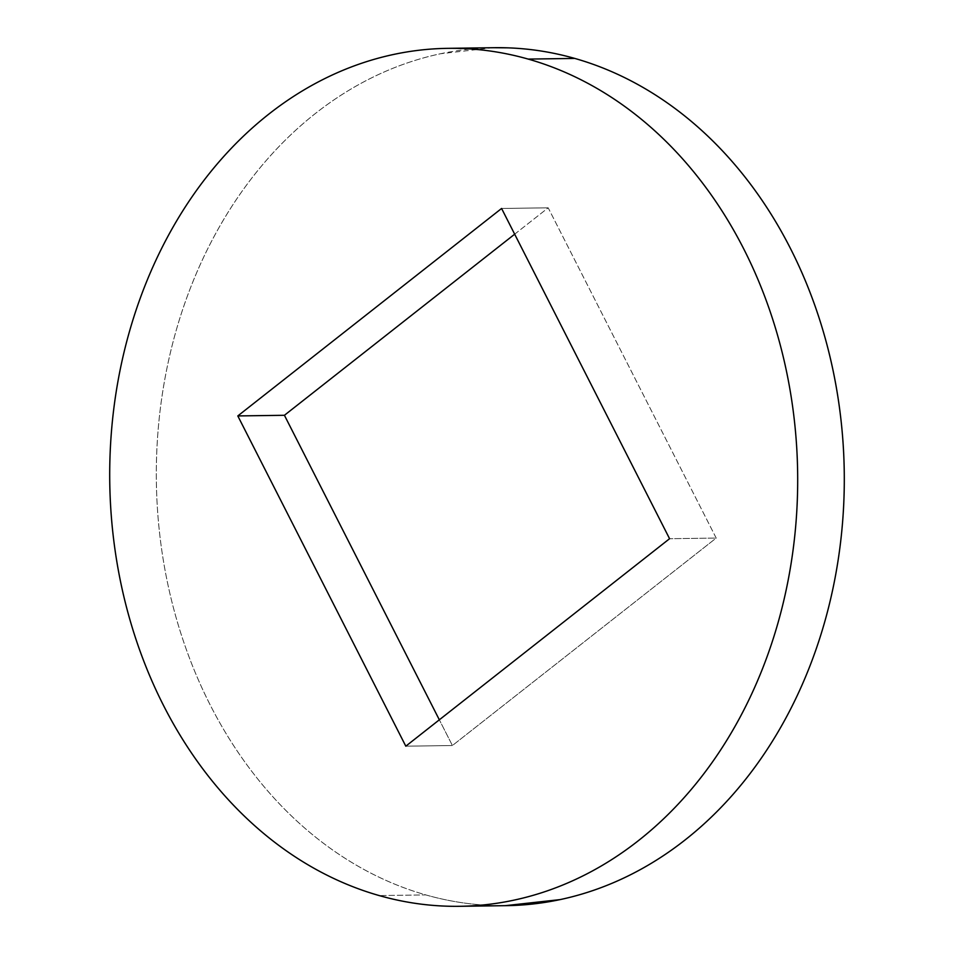 <?xml version="1.0" encoding="UTF-8"?>
<svg xmlns="http://www.w3.org/2000/svg" width="954" height="954" viewBox="0 0 954 954"><rect width="100%" height="100%" fill="white"/><g stroke="black" fill="none" stroke-linecap="round" stroke-linejoin="round"><path stroke-width="0.72" stroke-dasharray="4.77 3.58" d="M494.351 47.7A429.014 343.977 -90.8 0 0 158.042 430.993A429.014 343.977 -90.8 0 0 425.806 894.912L379.191 895.567L425.806 894.912A429.014 343.977 -90.8 0 0 506.264 905.656M493.218 47.712L440.617 53.734C418.377 58.444 396.721 65.826 375.673 75.867C354.626 85.908 334.568 98.429 315.512 113.407C296.467 128.396 278.783 145.557 262.457 164.911C246.144 184.265 231.512 205.42 218.549 228.4C205.587 251.367 194.568 275.706 185.458 301.416C176.359 327.127 169.371 353.719 164.482 381.183C159.58 408.634 156.885 436.455 156.396 464.61C155.896 492.765 157.613 520.729 161.524 548.502C165.447 576.276 171.505 603.322 179.686 629.628C187.866 655.947 198.027 681.037 210.154 704.887C222.294 728.737 236.163 750.905 251.784 771.369C267.406 791.844 284.459 810.232 302.967 826.534C321.462 842.835 341.043 856.74 361.721 868.247C382.399 879.755 403.757 888.639 425.806 894.912C447.855 901.184 470.179 904.714 492.753 905.513L505.262 905.668M514.671 234.195L548.192 207.817L716.192 538.068L452.411 745.527L439.329 719.805L452.411 745.527L716.192 538.068L669.577 538.712L716.192 538.068L548.192 207.817L514.671 234.195M405.808 746.183L452.411 745.527L405.808 746.183M501.589 208.473L548.192 207.817L501.589 208.473M459.649 906.3L460.782 906.288M447.736 48.344L448.738 48.332"/><path stroke-width="1.43" d="M528.194 59.088A429.014 343.977 89.2 0 1 795.958 523.007A429.014 343.977 89.2 0 1 459.649 906.3A429.014 343.977 89.2 0 1 379.191 895.567A429.014 343.977 89.2 0 1 111.439 431.649A429.014 343.977 89.2 0 1 447.736 48.344A429.014 343.977 89.2 0 1 528.194 59.088L574.809 58.432L528.194 59.088C506.145 52.816 483.821 49.286 461.247 48.487C438.661 47.7 416.254 49.656 394.002 54.378C371.762 59.088 350.118 66.47 329.058 76.511C308.011 86.564 287.953 99.073 268.909 114.051C249.853 129.04 232.168 146.212 215.854 165.555C199.529 184.909 184.897 206.064 171.935 229.043C158.984 252.011 147.953 276.35 138.855 302.06C129.756 327.782 122.756 354.363 117.867 381.827C112.977 409.29 110.282 437.099 109.782 465.254C109.281 493.409 110.998 521.373 114.921 549.146C118.833 576.92 124.891 603.965 133.071 630.284C141.252 656.602 151.412 681.681 163.551 705.531C175.679 729.393 189.56 751.549 205.17 772.024C220.791 792.488 237.844 810.876 256.352 827.178C274.847 843.479 294.44 857.384 315.106 868.891C335.784 880.399 357.142 889.295 379.191 895.567C401.24 901.828 423.564 905.37 446.138 906.157C468.724 906.944 491.143 904.988 513.383 900.266C535.623 895.556 557.279 888.174 578.327 878.133C599.374 868.092 619.432 855.571 638.488 840.593C657.533 825.604 675.217 808.443 691.543 789.089C707.856 769.735 722.488 748.58 735.451 725.6C748.413 702.633 759.432 678.294 768.542 652.584C777.641 626.873 784.629 600.281 789.518 572.817C794.42 545.366 797.115 517.545 797.604 489.39C798.104 461.235 796.387 433.271 792.476 405.498C788.553 377.724 782.495 350.678 774.314 324.372C766.134 298.053 755.973 272.963 743.846 249.113C731.706 225.263 717.837 203.095 702.216 182.631C686.594 162.156 669.541 143.768 651.033 127.466C632.538 111.165 612.957 97.26 592.279 85.753C571.601 74.245 550.243 65.361 528.194 59.088M459.649 906.3L506.264 905.656A429.014 343.977 -90.8 0 0 842.561 522.351A429.014 343.977 -90.8 0 0 574.809 58.432A429.014 343.977 -90.8 0 0 494.351 47.7L447.736 48.344M505.262 905.668L559.998 899.622C582.238 894.912 603.882 887.53 624.942 877.489C645.989 867.436 666.047 854.927 685.091 839.949C704.147 824.96 721.832 807.788 738.146 788.445C754.471 769.091 769.103 747.936 782.065 724.957C795.016 701.989 806.047 677.65 815.145 651.94C824.244 626.218 831.244 599.637 836.133 572.173C841.023 544.71 843.718 516.901 844.218 488.746C844.719 460.591 843.002 432.627 839.079 404.854C835.167 377.08 829.109 350.035 820.929 323.716C812.748 297.398 802.588 272.319 790.449 248.469C778.321 224.607 764.44 202.451 748.83 181.975C733.209 161.512 716.156 143.124 697.648 126.822C679.153 110.521 659.56 96.616 638.894 85.109C618.216 73.601 596.858 64.705 574.809 58.432C552.76 52.172 530.436 48.63 507.862 47.843L493.218 47.712M284.423 415.288L514.671 234.195L284.423 415.288L439.329 719.805L284.423 415.288L237.808 415.932L501.589 208.473L669.577 538.712L405.808 746.183L237.808 415.932L284.423 415.288M669.577 538.712L405.808 746.183L237.808 415.932L501.589 208.473L669.577 538.712"/></g></svg>
